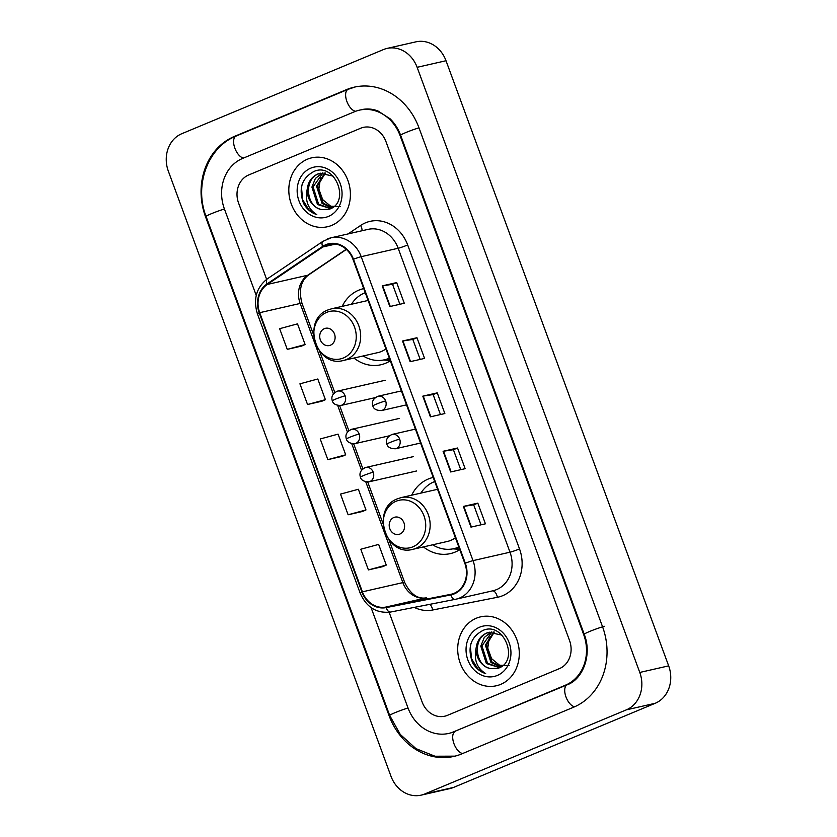 <?xml version="1.0" encoding="UTF-8"?>
<svg xmlns="http://www.w3.org/2000/svg" width="837" height="837" viewBox="0 0 837 837"><rect width="100%" height="100%" fill="white"/><g stroke="black" fill="none" stroke-linecap="round" stroke-linejoin="round"><path stroke-width="1.26" d="M433.221 477.456A39.036 33.731 -102.8 0 0 433.011 477.498A39.036 33.731 -102.8 0 0 428.241 479.026A39.036 33.731 -102.8 0 0 411.658 495.211M423.438 546.906A39.036 33.731 -102.8 0 0 450.358 553.613A39.036 33.731 -102.8 0 0 455.119 552.085A39.036 33.731 -102.8 0 0 459.775 549.637M363.739 288.608A39.036 33.731 -102.8 0 0 363.53 288.66A39.036 33.731 -102.8 0 0 358.759 290.177A39.036 33.731 -102.8 0 0 342.176 306.363M353.957 358.058A39.036 33.731 -102.8 0 0 380.877 364.765A39.036 33.731 -102.8 0 0 385.637 363.237A39.036 33.731 -102.8 0 0 390.293 360.789M307.441 159.197A35.353 30.55 -102.8 0 0 290.491 201.612A35.353 30.55 -102.8 0 0 327.466 226.743A35.353 30.55 -102.8 0 0 331.787 225.362A35.353 30.55 -102.8 0 0 348.736 182.958A35.353 30.55 -102.8 0 0 311.751 157.816A35.353 30.55 -102.8 0 0 307.441 159.197A35.353 30.55 -102.8 0 0 290.491 201.612A35.353 30.55 -102.8 0 0 327.466 226.743A35.353 30.55 -102.8 0 0 331.787 225.362A35.353 30.55 -102.8 0 0 348.736 182.958A35.353 30.55 -102.8 0 0 311.751 157.816A35.353 30.55 -102.8 0 0 307.441 159.197M476.326 618.219A35.353 30.55 -102.8 0 0 459.377 660.623A35.353 30.55 -102.8 0 0 496.351 685.765A35.353 30.55 -102.8 0 0 500.672 684.384A35.353 30.55 -102.8 0 0 517.622 641.979A35.353 30.55 -102.8 0 0 480.637 616.838A35.353 30.55 -102.8 0 0 476.326 618.219A35.353 30.55 -102.8 0 0 459.377 660.623A35.353 30.55 -102.8 0 0 496.351 685.765A35.353 30.55 -102.8 0 0 500.672 684.384A35.353 30.55 -102.8 0 0 517.622 641.979A35.353 30.55 -102.8 0 0 480.637 616.838A35.353 30.55 -102.8 0 0 476.326 618.219M326.022 245.262A23.562 20.37 77.2 0 1 328.91 244.341A23.562 20.37 77.2 0 1 353.005 259.439L464.838 563.385A23.562 20.37 77.2 0 1 451.206 594.239A23.562 20.37 77.2 0 1 450.683 594.354L385.993 607.045A23.562 20.37 77.2 0 1 362.411 591.832L259.7 312.682A23.562 20.37 77.2 0 1 267.296 284.454L322.873 246.967A23.562 20.37 77.2 0 1 326.022 245.262M325.823 244.707A24.158 20.873 -102.8 0 0 322.59 246.455L267.024 283.942A24.158 20.873 -102.8 0 0 259.229 312.871L361.94 592.031A24.158 20.873 -102.8 0 0 386.108 607.62L450.808 594.929A24.158 20.873 -102.8 0 0 465.309 563.196L353.476 259.25A24.158 20.873 -102.8 0 0 325.823 244.707M470.98 527.111L485.429 523.816L477.822 503.142L463.374 506.427L470.98 527.111M481.034 524.82L473.69 504.847L463.374 506.427M473.69 504.857L477.822 503.142M450.693 471.974L465.142 468.678L457.536 448.004L443.087 451.289L450.693 471.974M460.748 469.683L453.403 449.71L443.087 451.289M453.403 449.72L457.536 448.004M389.833 306.551L404.281 303.266L396.675 282.582L382.227 285.877L389.833 306.551M399.887 304.27L392.543 284.298L382.227 285.877M392.543 284.308L396.675 282.582M410.12 361.689L424.568 358.403L416.962 337.729L402.513 341.015L410.12 361.689M420.174 359.408L412.829 339.435L402.513 341.015M412.829 339.445L416.962 337.729M430.406 416.836L444.855 413.541L437.249 392.867L422.8 396.152L430.406 416.836M440.461 414.545L433.116 394.572L422.8 396.152M433.116 394.583L437.249 392.867M559.461 668.596A22.097 19.094 -102.8 0 0 569.547 640.535L385.951 141.547A22.097 19.094 -102.8 0 0 363.352 127.381A22.097 19.094 -102.8 0 0 360.653 128.249L248.641 174.996A22.097 19.094 -102.8 0 0 238.566 203.046L266.626 279.338L238.566 203.046A22.097 19.094 -102.8 0 1 248.641 174.996L360.653 128.249A22.097 19.094 -102.8 0 1 363.352 127.381L363.352 127.381A22.097 19.094 -102.8 0 1 385.951 141.547L569.547 640.535A22.097 19.094 -102.8 0 1 559.461 668.596L447.45 715.342L559.461 668.596M389.132 612.276L422.151 702.044A22.097 19.094 -102.8 0 0 444.75 716.2A22.097 19.094 -102.8 0 0 447.45 715.342A22.097 19.094 -102.8 0 1 444.75 716.2L444.75 716.2A22.097 19.094 -102.8 0 1 422.151 702.044L389.132 612.276M382.844 566.618L368.406 569.913L386.265 565.09L378.659 544.406L360.789 549.239L368.406 569.913M321.983 401.205L307.545 404.501L325.405 399.678L317.798 378.994L299.928 383.827L307.545 404.501M301.697 346.068L287.258 349.364L305.118 344.541L297.512 323.856L279.642 328.69L287.258 349.364M348.119 514.776L365.978 509.953L358.372 489.268L340.502 494.102L348.119 514.776L362.547 511.459M327.832 459.639L345.691 454.815L338.085 434.131L320.215 438.965L327.832 459.639L342.26 456.322M345.691 454.815L342.134 456.374M325.405 399.678L321.847 401.237M305.118 344.541L301.561 346.099M365.978 509.953L362.421 511.512M386.265 565.09L382.708 566.649M371.094 607.631L408.006 707.945A39.768 34.369 -102.8 0 0 448.684 733.432A39.768 34.369 -102.8 0 0 453.539 731.883L565.55 685.137A39.768 34.369 -102.8 0 0 583.692 634.634L400.096 135.636A39.768 34.369 -102.8 0 0 359.429 110.149A39.768 34.369 -102.8 0 0 354.574 111.708L242.552 158.455A39.768 34.369 -102.8 0 0 224.41 208.957L256.237 295.451M626.338 709.86A29.452 25.455 -102.8 0 0 639.771 672.446L417.129 67.316A29.452 25.455 -102.8 0 0 386.997 48.431A29.452 25.455 -102.8 0 0 383.398 49.592L181.775 133.721A29.452 25.455 -102.8 0 0 168.331 171.135L390.984 776.265A29.452 25.455 -102.8 0 0 421.105 795.15A29.452 25.455 -102.8 0 0 424.704 793.999L626.338 709.86L655.225 703.279A29.452 25.455 -102.8 0 0 668.669 665.865L446.016 60.735A29.452 25.455 -102.8 0 0 415.895 41.85L386.997 48.431M421.105 795.15L450.003 788.569A29.452 25.455 -102.8 0 0 453.602 787.408L655.225 703.279M573.669 707.192A63.33 54.74 -102.8 0 0 602.556 626.756L418.96 127.768A63.33 54.74 -102.8 0 0 354.187 87.174A63.33 54.74 -102.8 0 0 346.455 89.653L234.444 136.4A63.33 54.74 -102.8 0 0 205.546 216.825L389.142 715.823A63.33 54.74 -102.8 0 0 453.916 756.407A63.33 54.74 -102.8 0 0 461.647 753.938L573.669 707.192M340.23 206.54L330.72 206.226L322.674 199.614L318.866 189.099L320.498 178.04M332.017 207.942L322.078 203.475L316.501 186.076L324.798 172.987M332.477 207.649L323.218 203.213L317.652 185.814L325.415 173.05M330.772 208.622L317.485 204.521L311.919 187.111L315.371 178.469L322.371 172.956M330.866 208.57L318.635 204.259L313.059 186.86L322.967 172.935M322.161 209.606L329.496 209.156C350.891 202.104 334.967 161.897 314.032 171.418C301.728 178.093 298.265 188.806 303.643 203.569C306.844 209.177 311.228 212.849 316.804 214.586C308.068 209.198 304.867 200.744 307.21 189.225A18.414 15.913 -102.8 0 0 322.161 209.606C306.488 208.099 302.931 179.149 318.834 173.782L320.613 173.186M307.21 189.225C308.089 181.953 311.584 176.889 317.683 174.044L320.037 173.301L333.042 176.105M310.736 168.164A25.78 22.275 -102.8 0 0 298.976 200.89A25.78 22.275 -102.8 0 0 328.481 216.406A25.78 22.275 -102.8 0 0 340.24 183.669A25.78 22.275 -102.8 0 0 310.736 168.164M316.804 214.586L308.832 209.731L302.649 199.708L301.508 187.582L302.147 184.402M330.458 345.189A8.841 7.638 -102.8 0 0 334.486 333.963A8.841 7.638 -102.8 0 0 324.369 328.648A8.841 7.638 -102.8 0 0 320.341 339.874A8.841 7.638 -102.8 0 0 330.458 345.189M343.473 360.454A26.512 22.913 -102.8 0 0 346.706 359.418A26.512 22.913 -102.8 0 0 359.418 327.612A26.512 22.913 -102.8 0 0 331.693 308.759L328.146 309.889C301.174 319.399 315.947 368.364 343.473 360.454L378.094 352.555A26.512 22.913 -102.8 0 0 381.327 351.519A26.512 22.913 -102.8 0 0 385.909 348.862M368.123 300.535A26.512 22.913 -102.8 0 0 366.313 300.86L331.693 308.759M363.195 355.955A34.976 30.237 -102.8 0 0 384.309 359.826A34.976 30.237 -102.8 0 0 388.577 358.466A34.976 30.237 -102.8 0 0 389.32 358.142M365.235 292.688A34.976 30.237 -102.8 0 0 364.493 292.981A34.976 30.237 -102.8 0 0 351.414 304.26M384.309 359.826L385.752 359.502A34.976 30.237 -102.8 0 0 389.414 358.382M399.94 534.037A8.841 7.638 -102.8 0 0 403.968 522.811A8.841 7.638 -102.8 0 0 393.85 517.496A8.841 7.638 -102.8 0 0 389.822 528.722A8.841 7.638 -102.8 0 0 399.94 534.037M412.955 549.302A26.512 22.913 -102.8 0 0 416.188 548.256A26.512 22.913 -102.8 0 0 428.9 516.45A26.512 22.913 -102.8 0 0 401.174 497.596L397.638 498.737C370.655 508.247 385.428 557.212 412.955 549.302L447.575 541.403A26.512 22.913 -102.8 0 0 450.808 540.367A26.512 22.913 -102.8 0 0 455.391 537.71M437.605 489.383A26.512 22.913 -102.8 0 0 435.795 489.708L401.174 497.596M432.677 544.803A34.976 30.237 -102.8 0 0 453.79 548.674A34.976 30.237 -102.8 0 0 458.059 547.304A34.976 30.237 -102.8 0 0 458.802 546.99M434.717 481.537A34.976 30.237 -102.8 0 0 433.974 481.83A34.976 30.237 -102.8 0 0 420.896 493.108M453.79 548.674L455.234 548.35A34.976 30.237 -102.8 0 0 458.896 547.231M509.126 665.561L499.605 665.248L491.56 658.635L487.751 648.12L489.383 637.062M500.903 666.963L490.963 662.496L485.387 645.086L493.684 632.008M501.363 666.67L492.104 662.234L486.538 644.825L494.301 632.071M499.658 667.633L486.37 663.542L480.804 646.133L484.257 637.491L491.256 631.977M499.752 667.591L487.521 663.281L481.945 645.871L491.853 631.956M491.047 668.617L498.381 668.177C519.777 661.115 503.853 620.918 482.928 630.439C470.614 637.114 467.151 647.828 472.528 662.59C475.73 668.188 480.114 671.87 485.69 673.607C476.954 668.219 473.752 659.765 476.096 648.246A18.414 15.913 -102.8 0 0 491.047 668.617C475.374 667.12 471.817 638.171 487.72 632.803L489.499 632.207M476.096 648.246C476.985 640.975 480.469 635.911 486.569 633.065L488.923 632.322L501.928 635.126M479.622 627.185A25.78 22.275 -102.8 0 0 467.862 659.912A25.78 22.275 -102.8 0 0 497.377 675.428A25.78 22.275 -102.8 0 0 509.126 642.69A25.78 22.275 -102.8 0 0 479.622 627.185M485.69 673.607L477.718 668.742L471.545 658.729L470.394 646.603L471.032 643.423M348.056 233.931L360.601 225.467A36.818 31.827 77.2 0 1 407.682 244.969L519.515 548.915A7.366 0.544 -20.2 0 1 510.005 552.2L398.171 248.254A29.452 25.455 -102.8 0 0 368.05 229.38L331.065 237.802A29.452 25.455 77.2 0 1 361.186 256.687A7.366 0.544 159.8 0 0 353.476 259.25M519.515 548.915A36.818 31.827 77.2 0 1 502.713 595.682A36.818 31.827 77.2 0 1 497.408 597.294L432.708 609.995A36.818 31.827 77.2 0 1 414.263 607.39M496.571 589.614A29.452 25.455 -102.8 0 0 510.005 552.2L473.02 560.633A29.452 25.455 77.2 0 1 455.987 599.187A29.452 25.455 77.2 0 1 455.338 599.334A7.366 3.704 78.9 0 1 455.276 599.344L492.972 590.765A29.452 25.455 -102.8 0 0 496.571 589.614M327.466 238.953A29.452 25.455 77.2 0 1 331.065 237.802L322.925 241.338A7.366 3.515 56 0 0 322.59 246.455M322.925 241.338L267.359 278.826C256.321 287.583 253.015 299.28 257.44 313.938A7.366 0.544 -20.2 0 1 259.229 312.871M361.94 592.031A7.366 0.544 159.8 0 0 360.151 593.098C366.397 607.296 376.545 613.605 390.586 612.035A7.366 3.704 78.9 0 0 390.638 612.025L455.223 599.355M386.108 607.62A7.366 3.704 78.9 0 0 390.586 612.035L455.276 599.344A7.366 3.704 78.9 0 1 450.808 594.929M267.359 278.826A7.366 3.515 56 0 0 267.024 283.942M465.309 563.196A7.366 0.544 -20.2 0 1 473.02 560.633L361.186 256.687L398.171 248.254A7.366 0.544 -20.2 0 0 407.682 244.969M360.601 225.467A7.366 3.515 -124 0 1 361.992 230.761M429.852 604.335A7.366 3.704 -101.1 0 1 432.708 609.995M492.512 590.87A7.366 3.704 -101.1 0 1 497.408 597.294M362.411 591.832L402.859 582.615A23.562 20.37 -102.8 0 0 426.441 597.827L426.546 597.806A13.256 6.665 -101.1 0 1 426.64 597.785M385.993 607.045L426.441 597.827A13.256 6.665 -101.1 0 1 426.546 597.806C417.799 599.386 410.507 594.28 404.689 582.468A13.256 0.983 -20.2 0 0 402.859 582.615L365.79 481.861M450.683 594.354L451.729 594.113M322.873 246.967L335.48 244.09M267.296 284.454L307.754 275.237A23.562 20.37 -102.8 0 0 300.159 303.454L333.388 393.798M346.215 249.28L307.754 275.237A13.256 6.319 -124 0 0 308.832 274.777C300.87 280.615 298.589 290.125 301.979 303.308L313.561 334.779M259.7 312.682L300.159 303.454A13.256 0.983 -20.2 0 1 301.979 303.308M337.698 405.495L347.439 431.976M351.749 443.673L361.49 470.164M430.835 416.732L423.229 396.068M410.548 361.594L402.942 340.931M390.262 306.457L382.655 285.794M451.122 471.869L443.516 451.206M471.409 527.007L463.803 506.343M604.722 626.264A11.781 0.879 159.8 0 0 592.146 630.46A11.781 0.879 159.8 0 0 584.236 634.268C592.408 654.994 582.709 679.32 567.235 684.792L450.85 732.94M574.684 706.752A11.781 5.859 -112.7 0 1 566 696.991A11.781 5.859 -112.7 0 1 567.235 684.792M462.704 753.499A11.781 5.859 -112.7 0 1 453.978 743.727A11.781 5.859 -112.7 0 1 455.223 731.538M454.983 756.156L434.989 756.229L415.989 748.634L400.285 734.457L389.686 715.457A11.781 0.879 -20.2 0 1 396.037 712.266A11.781 0.879 -20.2 0 1 408.037 708.018M389.686 715.457L206.09 216.459A11.781 0.879 -20.2 0 1 212.441 213.268A11.781 0.879 -20.2 0 1 224.442 209.03M206.09 216.459C193.902 185.521 207.712 147.103 236.128 136.054A11.781 5.859 67.3 0 0 234.883 148.243A11.781 5.859 67.3 0 0 243.609 158.015M355.254 86.943L348.14 89.308A11.781 5.859 67.3 0 0 346.905 101.497A11.781 5.859 67.3 0 0 355.673 111.269M418.992 127.841A11.781 0.879 159.8 0 0 406.991 132.079A11.781 0.879 159.8 0 0 400.641 135.28L584.236 634.268M668.669 665.865L639.771 672.446M453.602 787.408L424.704 793.999M446.016 60.735L417.129 67.316M389.76 715.677L389.142 715.823M206.174 216.678L205.546 216.825M236.358 135.96L234.444 136.4M348.38 89.214L346.455 89.653M567.465 684.697L565.55 685.137M584.32 634.488L583.692 634.634M455.454 731.444L453.539 731.883M400.724 135.5L400.096 135.636M343.411 357.974A24.357 21.051 -102.8 0 0 354.522 327.047A24.357 21.051 -102.8 0 0 326.639 312.389A24.357 21.051 -102.8 0 0 315.528 343.316A24.357 21.051 -102.8 0 0 343.411 357.974M384.277 359.837A35.311 30.519 -102.8 0 0 389.613 358.927M412.892 546.823A24.357 21.051 -102.8 0 0 424.003 515.895A24.357 21.051 -102.8 0 0 396.121 501.237A24.357 21.051 -102.8 0 0 385.01 532.165A24.357 21.051 -102.8 0 0 412.892 546.823M453.759 548.685A35.311 30.519 -102.8 0 0 459.094 547.775M406.51 404.857L381.379 410.59A7.366 6.361 -102.8 0 0 382.268 410.297A7.366 6.361 -102.8 0 0 385.637 400.944A7.366 6.361 -102.8 0 0 378.104 396.225A7.366 6.361 -102.8 0 0 377.205 396.518M385.637 400.944A7.366 0.544 159.8 0 0 376.127 404.229A7.366 0.544 -20.2 0 0 372.831 405.955C371.471 401.708 373.229 398.464 378.104 396.225L401.383 390.921M420.561 443.045L395.42 448.768A7.366 6.361 -102.8 0 0 396.319 448.486A7.366 6.361 -102.8 0 0 399.678 439.132A7.366 6.361 -102.8 0 0 392.145 434.413A7.366 6.361 -102.8 0 0 391.245 434.696M399.678 439.132A7.366 0.544 159.8 0 0 390.178 442.417A7.366 0.544 -20.2 0 0 386.872 444.133C385.522 439.885 387.28 436.642 392.145 434.413L415.434 429.109M375.133 397.659L340.858 405.474A7.366 6.361 -102.8 0 0 341.758 405.181A7.366 6.361 -102.8 0 0 345.126 395.828A7.366 6.361 -102.8 0 0 337.593 391.109A7.366 6.361 -102.8 0 0 336.694 391.402M345.126 395.828A7.366 0.544 159.8 0 0 335.616 399.113A7.366 0.544 -20.2 0 0 332.31 400.829C330.96 396.592 332.718 393.348 337.593 391.109L385.261 380.249M389.184 435.847L354.909 443.652A7.366 6.361 -102.8 0 0 355.809 443.369A7.366 6.361 -102.8 0 0 359.167 434.016A7.366 6.361 -102.8 0 0 351.634 429.297A7.366 6.361 -102.8 0 0 350.734 429.58M359.167 434.016A7.366 0.544 159.8 0 0 349.667 437.301A7.366 0.544 -20.2 0 0 346.361 439.017C345.011 434.769 346.769 431.526 351.634 429.297L399.312 418.427M416.638 470.969L368.96 481.84A7.366 6.361 -102.8 0 0 369.86 481.547A7.366 6.361 -102.8 0 0 373.218 472.194A7.366 6.361 -102.8 0 0 365.685 467.475A7.366 6.361 -102.8 0 0 364.786 467.768M373.218 472.194A7.366 0.544 159.8 0 0 363.708 475.479A7.366 0.544 -20.2 0 0 360.412 477.195C359.052 472.957 360.82 469.714 365.685 467.475L413.363 456.615M257.44 313.938L360.151 593.098M319.629 351.278L334.769 392.427M339.634 405.642L348.82 430.605M353.685 443.83L362.871 468.793M367.736 482.007L383.043 523.627M389.111 540.127L404.689 582.468M346.382 249.436L308.832 274.777M361.594 109.657C366.878 108.444 372.298 108.862 377.864 110.902L390.094 118.791C394.687 123.28 398.203 128.783 400.641 135.28M236.128 136.054L348.14 89.308M383.419 360.015L390.178 360.465M452.901 548.863L459.659 549.313M381.379 410.59C376.451 410.517 373.595 408.979 372.831 405.955M395.42 448.768C390.492 448.705 387.646 447.157 386.872 444.133M340.858 405.474C335.94 405.401 333.084 403.852 332.31 400.829M354.909 443.652C349.981 443.589 347.135 442.041 346.361 439.017M368.96 481.84C364.032 481.767 361.186 480.218 360.412 477.195"/></g></svg>
